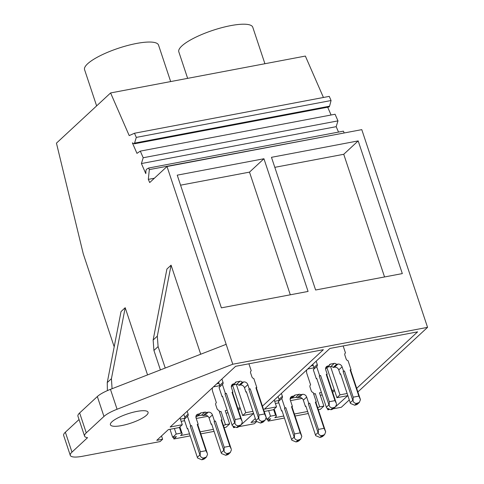 <?xml version="1.0" encoding="UTF-8"?>
<svg xmlns="http://www.w3.org/2000/svg" width="484" height="484" viewBox="0 0 484 484"><rect width="100%" height="100%" fill="white"/><g stroke="black" fill="none" stroke-linecap="round" stroke-linejoin="round"><path stroke-width="0.73" d="M161.517 435.945L162.612 439.242L160.077 441.589L82.486 456.279A21.647 5.36 -18.4 0 1 70.283 455.377A21.647 5.36 -18.4 0 1 71.977 452.116L87.556 437.675A21.647 5.36 -18.4 0 1 84.567 436.114L77.942 416.21A21.647 5.36 -18.4 0 1 79.636 412.949L97.332 396.547A21.647 5.36 -18.4 0 1 110.455 389.348L226.161 344.324L167.01 166.514L149.707 182.559L148.316 179.37L149.32 169.606L148.636 168.033L146.821 169.079A4.114 1.906 -100.7 0 0 145.878 172.437A2.275 1.053 -100.7 0 1 145.793 173.605L141.407 163.55L143.197 157.748L140.306 151.117L136.96 153.361L132.386 142.877L134.34 143.808L136.3 137.402L134.485 133.245L129.204 135.593L110.594 92.946L56.446 143.143L83.23 253.731L114.194 346.81M190.2 435.89L173.901 438.976L173.314 437.215M200.818 433.876L214.073 431.371M110.594 92.946L305.362 56.071L323.433 97.478M160.398 369.915L153.924 350.458L153.144 340.028L166.913 269.037L171.082 265.171L157.312 336.162L158.099 346.592L165.232 368.034M200.709 354.227L171.082 265.171M107.394 390.612L107.254 382.566L121.03 311.575L125.199 307.709L111.429 378.7L112.076 388.712M147.553 374.912L125.199 307.709M173.901 438.976L176.436 436.629L172.667 437.342L169.993 429.302M223.414 425.515A8.658 2.142 -18.4 0 1 225.447 424.71L229.646 423.911L226.04 427.257L224.116 427.62M172.667 437.342L176.243 434.027L181.294 433.065A7.218 1.785 -18.4 0 1 182.129 433.561A7.218 1.785 -18.4 0 1 181.567 434.65L180.593 435.552L189.522 433.864M200.146 431.849L213.402 429.344M96.625 105.899L84.573 69.672A38.968 9.644 -18.4 0 1 87.622 63.791A38.968 9.644 -18.4 0 1 127.728 45.466A38.968 9.644 -18.4 0 1 158.528 45.072L170.671 81.572M70.283 455.377L63.664 435.479A21.647 5.36 -18.4 0 1 65.358 432.212L79.043 419.525M84.567 436.114A21.647 5.36 -18.4 0 1 86.261 432.853L103.951 416.452A21.647 5.36 -18.4 0 1 117.08 409.252L232.78 364.228L427.554 327.353L361.784 129.639L167.01 166.514M232.78 364.228L226.161 344.324M358.178 140.905L402.319 273.593L315.616 290.007L271.476 157.318L358.178 140.905L343.743 154.287L384.55 276.957M263.937 158.746L308.078 291.435L221.376 307.854L177.235 175.16L263.937 158.746L249.502 172.129L290.309 294.798M148.316 179.37L154.384 178.221M149.32 169.606L344.064 132.997M148.636 168.033L343.404 131.158L344.094 132.731M338.54 132.084L336.174 126.675L141.407 163.55M143.197 157.748L337.971 120.873L336.174 126.675M140.306 151.117L335.073 114.242L337.971 120.873M331.08 114.998L327.68 107.206M134.34 143.808L329.108 106.934L329.58 106.196L134.806 143.07M136.3 137.402L331.068 100.527L329.58 106.196M134.485 133.245L329.259 96.377L331.068 100.527M239.259 426.598L254.324 423.748L256.556 421.679M256.387 421.491L251.008 422.508L255.286 418.539M356.702 388.313L417.601 331.855L329.882 348.462L264.391 409.174L276.527 406.875L273.46 409.718L264.222 411.467L266.908 419.495L270.483 416.179L275.541 415.224A7.218 1.785 -18.4 0 1 276.376 415.72A7.218 1.785 -18.4 0 1 275.807 416.809L274.833 417.71L283.769 416.022M335.89 406.457L347.79 395.64L336.918 397.703L339.98 394.859L347.137 393.504M328.993 409.609L327.831 409.833L328.34 409.361M333.506 408.756L341.341 407.274L349.273 399.923M357.9 391.925L427.554 327.353M162.612 439.242L156.762 440.349L168.341 429.617L179.219 427.56L182.28 424.716L180.006 417.88M262.455 406.155L323.354 349.696L235.635 366.303L170.15 427.015L182.28 424.716M241.649 424.299L253.549 413.487L242.672 415.544L245.739 412.701L252.896 411.346M234.752 427.451L233.591 427.674L234.093 427.203M111.961 421.776A19.844 4.913 -18.4 0 1 132.38 412.441A19.844 4.913 -18.4 0 1 148.068 412.241A19.844 4.913 -18.4 0 1 146.513 415.23A19.844 4.913 -18.4 0 1 126.088 424.565A19.844 4.913 -18.4 0 1 110.406 424.764A19.844 4.913 -18.4 0 1 111.961 421.776M176.243 434.027L174.391 428.473M226.064 413.148L227.994 412.779M181.294 433.065L179.407 427.384M180.423 419.126L184.864 418.285M219.385 411.751L221.031 411.436A8.658 2.142 161.6 0 0 219.476 412.041M225.447 424.71L221.031 411.436M229.646 423.911L225.229 410.644L227.159 410.281M237.783 408.266L240.106 407.831M181.155 421.34L184.598 420.693M196.244 418.485L207.938 416.27M233.591 427.674L233.27 426.713M180.568 185.178L249.502 172.129M238.412 410.16L240.3 408.405M242.672 415.544L232.725 385.639M245.739 412.701L236.319 384.393M327.831 409.833L327.517 408.871M267.561 419.374L268.148 421.134L284.441 418.049M295.065 416.034L308.314 413.524M320.305 395.307L322.235 394.938M318.357 409.779L320.281 409.416L323.887 406.07L319.476 392.802L321.406 392.439M187.641 78.36L178.814 51.83A38.968 9.644 -18.4 0 1 181.863 45.95A38.968 9.644 -18.4 0 1 221.968 27.624A38.968 9.644 -18.4 0 1 252.769 27.225L264.911 63.731M268.148 421.134L270.677 418.787L266.908 419.495M317.655 407.673A8.658 2.142 -18.4 0 1 319.688 406.869L323.887 406.07M294.387 414.008L307.642 411.497M332.653 392.318L334.541 390.564M332.024 390.425L334.353 389.983M336.918 397.703L326.966 367.798M339.98 394.859L330.566 366.551M276.527 406.875L274.247 400.032M274.809 167.337L343.743 154.287M270.483 416.179L268.638 410.626M275.541 415.224L273.648 409.543M274.664 401.284L279.105 400.443M313.626 393.909L315.278 393.595A8.658 2.142 161.6 0 0 313.723 394.2M319.688 406.869L315.278 393.595M275.402 403.499L278.838 402.845M290.485 400.643L302.185 398.429M187.157 411.249L188.125 414.147A2.166 1.839 -132.8 0 1 187.707 416.095A2.166 1.839 -132.8 0 1 187.489 416.264L190.642 425.745L191.585 425.569L200.303 451.772L205.96 450.701L197.242 424.498L198.186 424.317L196.087 418.013A3.606 3.067 -132.8 0 1 196.776 414.776A3.606 3.067 -132.8 0 1 198.125 414.104L199.862 413.772A2.166 1.839 -132.8 0 1 200.237 413.245A2.166 1.839 -132.8 0 1 201.048 412.846L204.817 412.132A2.166 1.839 -132.8 0 1 206.444 412.525L208.18 412.199A3.606 3.067 -132.8 0 1 212.422 414.921L214.521 421.225L215.465 421.044L224.177 447.252L229.833 446.181L221.115 419.973L222.059 419.797L218.907 410.317A2.166 1.839 -132.8 0 1 217.026 408.678L215.737 404.805A2.166 1.839 -132.8 0 1 216.148 402.863A2.166 1.839 -132.8 0 1 216.366 402.694L212.682 391.598A7.218 6.141 -132.8 0 1 212.5 387.751M216.796 383.77L218.992 383.352M215.961 403.069L216.366 402.694M213.462 386.861L219.748 385.669M211.696 424.22L211.181 424.317L209.088 418.013A3.606 3.067 47.2 0 0 204.841 415.29L203.105 415.623A2.166 1.839 47.2 0 0 201.483 415.224L197.714 415.938A2.166 1.839 47.2 0 0 197.454 416.004M199.862 413.772L196.528 416.869L195.899 416.984M187.822 428.739L187.308 428.836L184.156 419.356L187.489 416.264M184.561 418.981A2.166 1.839 47.2 0 0 184.785 417.244L183.817 414.34M222.059 419.797L221.642 420.185L231.243 449.043L229.833 446.181M221.642 420.185A5.415 1.337 161.6 0 0 221.115 419.973M224.177 447.252L224.044 451.118C224.824 452.824 226.04 453.593 227.692 453.429L230.342 452.479L231.443 449.721M215.465 421.044A5.415 1.337 161.6 0 0 214.103 421.612L224.044 451.118M214.521 421.225L214.103 421.612M223.705 450.471L221.2 452.794L211.599 423.93L211.181 424.317M203.105 415.623L206.444 412.525M198.186 424.317L197.768 424.704L207.37 453.562L205.96 450.701M197.768 424.704A5.415 1.337 161.6 0 0 197.242 424.498M207.569 454.24L206.468 456.999L203.818 457.949C202.167 458.112 200.951 457.344 200.17 455.638L200.303 451.772M191.585 425.569A5.415 1.337 161.6 0 0 190.23 426.132L200.17 455.638M190.642 425.745L190.23 426.132M199.825 454.99L197.327 457.313L187.725 428.449L187.308 428.836M197.327 457.313L197.587 458.033L201.822 459.8L204.387 458.929L206.468 456.999M221.2 452.794L221.46 453.514L225.701 455.281L228.26 454.409L230.342 452.479M232.943 392.088L232.532 392.476A5.415 1.337 161.6 0 0 232.005 392.27L232.943 392.088L231.509 387.781A3.606 3.067 -132.8 0 1 232.199 384.538A3.606 3.067 -132.8 0 1 233.548 383.866L234.915 383.606A2.166 1.839 -132.8 0 1 235.442 382.348A2.166 1.839 -132.8 0 1 236.246 381.943L234.976 383.122M240.022 381.229A2.166 1.839 -132.8 0 1 242.236 382.221L238.902 385.318A2.166 1.839 47.2 0 0 236.682 384.326L240.022 381.229L236.246 381.943M242.236 382.221L243.603 381.961A3.606 3.067 -132.8 0 1 247.844 384.689L249.284 388.997L250.222 388.821L258.94 415.03L264.597 413.959L266.206 417.492L256.405 387.956A5.415 1.337 161.6 0 0 255.879 387.751L264.597 413.959M255.879 387.751L256.822 387.569L253.804 378.5A2.166 1.839 -132.8 0 1 251.922 376.861L250.597 372.88A2.166 1.839 -132.8 0 1 251.014 370.938A2.166 1.839 -132.8 0 1 251.232 370.768L248.909 363.793M219.458 387.164A2.166 1.839 47.2 0 0 219.682 385.427L223.021 382.336L221.92 379.02M223.021 382.336A2.166 1.839 -132.8 0 1 222.61 384.278A2.166 1.839 -132.8 0 1 222.392 384.447L219.052 387.545L222.071 396.614L222.586 396.517M232.005 392.27L240.723 418.478L235.067 419.549L226.349 393.341L225.405 393.516L222.392 384.447M231.328 386.752L234.915 383.606M240.723 418.478L242.127 421.34L232.532 392.476M238.582 425.726L241.232 424.777L237.844 427.336L236.585 427.572L238.582 425.726C236.93 425.884 235.714 425.115 234.934 423.415L235.067 419.549M241.232 424.777L242.333 422.012M226.349 393.341A5.415 1.337 161.6 0 0 224.987 393.903L234.934 423.415M225.405 393.516L224.987 393.903M236.585 427.572L232.35 425.811L222.489 396.227L222.071 396.614M219.682 385.427L218.58 382.112M251.232 370.768L250.827 371.143M256.822 387.569L256.405 387.956M238.902 385.318L240.264 385.058A3.606 3.067 47.2 0 1 244.511 387.781L245.945 392.094L246.362 391.707L256.224 421.292L260.459 423.052L262.455 421.201L265.105 420.251L266.206 417.492M258.94 415.03L258.807 418.896C259.587 420.596 260.803 421.364 262.455 421.201M250.222 388.821A5.415 1.337 161.6 0 0 248.867 389.384L258.807 418.896M249.284 388.997L248.867 389.384M236.682 384.326L233.488 384.931M245.945 392.094L246.459 391.998M260.459 423.052L263.024 422.187L265.105 420.251M281.404 393.407L282.366 396.305A2.166 1.839 -132.8 0 1 281.954 398.253A2.166 1.839 -132.8 0 1 281.736 398.423L284.888 407.903L285.832 407.722L294.55 433.93L300.201 432.859L291.483 406.651L292.427 406.475L290.333 400.171A3.606 3.067 -132.8 0 1 291.017 396.928A3.606 3.067 -132.8 0 1 292.366 396.263L294.109 395.93A2.166 1.839 -132.8 0 1 294.484 395.404A2.166 1.839 -132.8 0 1 295.294 395.004L299.064 394.291A2.166 1.839 -132.8 0 1 300.685 394.684L302.421 394.357A3.606 3.067 -132.8 0 1 306.668 397.08L308.762 403.384L309.706 403.202L318.424 429.411L324.08 428.34L315.362 402.131L316.3 401.956L313.148 392.476A2.166 1.839 -132.8 0 1 311.266 390.836L309.978 386.964A2.166 1.839 -132.8 0 1 310.395 385.022A2.166 1.839 -132.8 0 1 310.613 384.853L306.923 373.757A7.218 6.141 -132.8 0 1 306.747 369.909M311.043 365.928L313.239 365.511M310.208 385.228L310.613 384.853M307.703 369.02L313.995 367.828M305.936 406.379L305.428 406.475L303.329 400.171A3.606 3.067 47.2 0 0 299.082 397.449L297.351 397.781A2.166 1.839 47.2 0 0 295.724 397.382L291.955 398.096A2.166 1.839 47.2 0 0 291.701 398.163M294.109 395.93L290.146 399.143M282.063 410.898L281.549 410.995L278.397 401.514L281.736 398.423M278.802 401.139A2.166 1.839 47.2 0 0 279.026 399.403L278.064 396.499M316.3 401.956L315.883 402.343L325.69 431.879L324.08 428.34M315.883 402.343A5.415 1.337 161.6 0 0 315.362 402.131M318.424 429.411L318.291 433.277C319.071 434.983 320.287 435.751 321.939 435.588L324.589 434.638L325.69 431.879M309.706 403.202A5.415 1.337 161.6 0 0 308.344 403.771L318.291 433.277M308.762 403.384L308.344 403.771M317.946 432.629L315.441 434.953L305.846 406.088L305.428 406.475M297.351 397.781L300.685 394.684M292.427 406.475L292.009 406.863L301.816 436.399L300.201 432.859M292.009 406.863A5.415 1.337 161.6 0 0 291.483 406.651M301.816 436.399L300.715 439.157L298.065 440.107C296.408 440.271 295.192 439.502 294.417 437.796L294.55 433.93M285.832 407.722A5.415 1.337 161.6 0 0 284.471 408.29L294.417 437.796M284.888 407.903L284.471 408.29M294.072 437.149L291.568 439.472L281.966 410.607L281.549 410.995M291.568 439.472L291.834 440.192L296.069 441.959L298.628 441.087L300.715 439.157M315.441 434.953L315.707 435.673L319.942 437.439L322.507 436.568L324.589 434.638M327.19 374.247L326.773 374.634A5.415 1.337 161.6 0 0 326.246 374.428L327.19 374.247L325.756 369.939A3.606 3.067 -132.8 0 1 326.446 366.697A3.606 3.067 -132.8 0 1 327.795 366.025L329.156 365.765A2.166 1.839 -132.8 0 1 329.683 364.506A2.166 1.839 -132.8 0 1 330.493 364.101L329.223 365.281M334.262 363.387A2.166 1.839 -132.8 0 1 336.483 364.379L333.143 367.471A2.166 1.839 47.2 0 0 330.923 366.485L334.262 363.387L330.493 364.101M336.483 364.379L337.844 364.119A3.606 3.067 -132.8 0 1 342.091 366.842L343.525 371.155L344.469 370.98L353.187 397.183L358.838 396.112L360.453 399.651L350.646 370.115A5.415 1.337 161.6 0 0 350.12 369.909L358.838 396.112M350.12 369.909L351.063 369.728L348.044 360.659A2.166 1.839 -132.8 0 1 346.169 359.019L344.844 355.038A2.166 1.839 -132.8 0 1 345.255 353.096A2.166 1.839 -132.8 0 1 345.473 352.927L343.156 345.951M313.699 369.322A2.166 1.839 47.2 0 0 313.928 367.586L317.268 364.494L316.161 361.179M317.268 364.494A2.166 1.839 -132.8 0 1 316.851 366.436A2.166 1.839 -132.8 0 1 316.633 366.606L313.293 369.697L316.312 378.772L316.826 378.676M326.246 374.428L334.964 400.637L329.308 401.708L320.589 375.499L319.652 375.675L316.633 366.606M325.569 368.905L329.156 365.765M334.964 400.637L336.374 403.499L326.773 374.634M332.823 407.879L335.472 406.929L332.084 409.494L330.832 409.73L332.823 407.879C331.171 408.042 329.955 407.274 329.174 405.574L329.308 401.708M335.472 406.929L336.574 404.17M320.589 375.499A5.415 1.337 161.6 0 0 319.234 376.062L329.174 405.574M319.652 375.675L319.234 376.062M330.832 409.73L326.591 407.97L316.73 378.385L316.312 378.772M313.928 367.586L312.827 364.271M345.473 352.927L345.068 353.302M351.063 369.728L350.646 370.115M333.143 367.471L334.511 367.217A3.606 3.067 47.2 0 1 338.752 369.939L340.185 374.253L340.603 373.866L350.47 403.45L354.705 405.211L356.702 403.36L359.352 402.41L360.453 399.651M353.187 397.183L353.054 401.054C353.828 402.755 355.044 403.523 356.702 403.36M344.469 370.98A5.415 1.337 161.6 0 0 343.108 371.543L353.054 401.054M343.525 371.155L343.108 371.543M330.923 366.485L327.735 367.09M340.185 374.253L340.7 374.15M354.705 405.211L357.265 404.346L359.352 402.41M153.144 340.028L157.312 336.162M107.254 382.566L111.429 378.7M71.977 452.116L65.358 432.212M86.261 432.853L79.636 412.949M97.332 396.547L103.951 416.452M117.08 409.252L110.455 389.348M153.924 350.458L158.099 346.592M212.422 414.921L209.088 418.013M208.18 412.199L204.841 415.29M204.817 412.132L201.483 415.224M197.714 415.938L201.048 412.846M198.125 414.104L196.002 416.071M188.125 414.147L184.785 417.244M228.95 453.193L226.954 455.045M227.692 453.429L225.701 455.281M205.077 457.713L203.08 459.564M203.818 457.949L201.822 459.8M231.431 385.833L233.548 383.866M232.09 425.085L234.589 422.768M255.963 420.566L258.462 418.249M244.511 387.781L247.844 384.689M240.264 385.058L243.603 381.961M237.844 427.336L239.84 425.484M261.717 422.816L263.713 420.965M306.668 397.08L303.329 400.171M302.421 394.357L299.082 397.449M299.064 394.291L295.724 397.382M291.955 398.096L295.294 395.004M292.366 396.263L290.249 398.229M282.366 396.305L279.026 399.403M323.197 435.352L321.201 437.197M321.939 435.588L319.942 437.439M299.318 439.871L297.321 441.723M298.065 440.107L296.069 441.959M325.671 367.991L327.795 366.025M326.331 407.244L328.836 404.926M350.204 402.724L352.709 400.401M338.752 369.939L342.091 366.842M334.511 367.217L337.844 364.119M332.084 409.494L334.081 407.643M355.964 404.975L357.954 403.124M179.915 426.906L182.129 433.561M274.162 409.065L276.376 415.72"/></g></svg>
